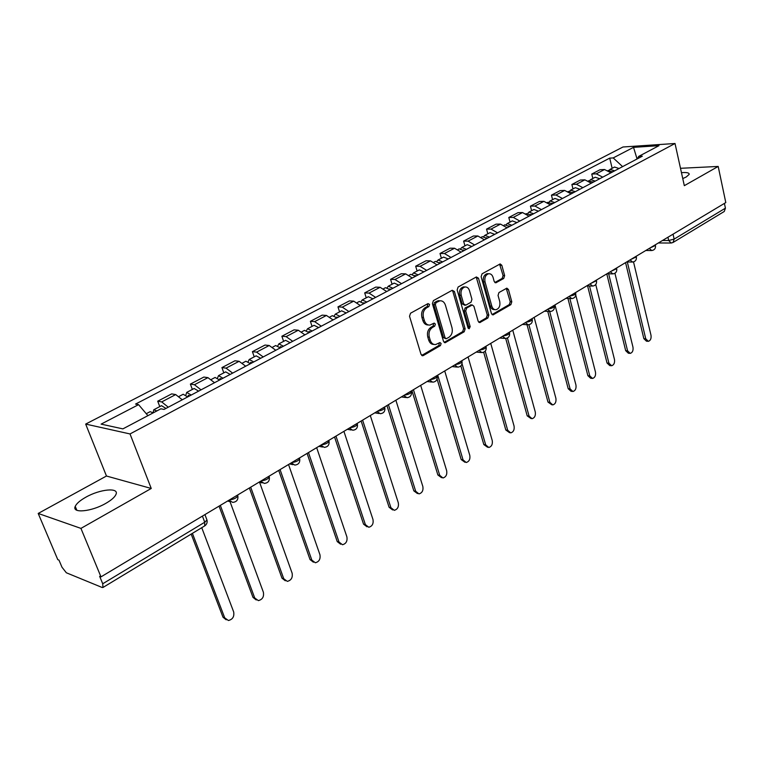 <?xml version="1.0" encoding="UTF-8"?>
<svg xmlns="http://www.w3.org/2000/svg" width="764" height="764" viewBox="0 0 764 764"><rect width="100%" height="100%" fill="white"/><g stroke="black" fill="none" stroke-linecap="round" stroke-linejoin="round"><path stroke-width="1.15" d="M429.578 304.454L428.002 303.594L410.545 313.211L409.523 316.267L421.04 354.41L423.304 355.556L440.436 345.595L441.114 343.494L439.949 342.558L435.614 344.564C433.083 344.688 431.288 343.256 430.237 340.247L429.301 337.105C428.403 332.846 429.454 329.628 432.472 327.441L434.687 326.18L435.375 324.079L434.181 323.115L429.912 325.072C427.315 325.216 425.481 323.745 424.392 320.67L423.447 317.49C422.54 313.192 423.609 309.964 426.646 307.806L428.881 306.565L429.578 304.454M428.308 324.967C425.739 325.063 423.934 323.602 422.864 320.555L421.919 317.385C421.012 313.097 422.072 309.869 425.118 307.711L427.353 306.479L427.716 303.757M421.709 355.441L438.899 345.462L439.319 342.835M433.981 344.44C431.498 344.507 429.731 343.065 428.709 340.114L427.764 336.981C426.866 332.722 427.926 329.513 430.944 327.326L433.159 326.075L433.551 323.392M682.758 178.595L686.292 176.942L689.166 174.383C689.348 172.798 686.779 172.225 681.459 172.664M85.807 497.221C80.067 500.458 76.543 503.505 75.235 506.37C71.615 513.589 91.451 511.746 105.738 503.409C111.353 500.181 114.772 497.183 115.975 494.413C119.356 487.222 99.931 489.113 85.807 497.221M503.724 278.468L504.641 275.603L501.824 265.299L500.2 263.924L482.074 273.818L481.139 276.721L491.443 313.584L493.019 314.911L510.887 304.635L511.794 301.78L508.432 289.499L506.857 288.152L498.968 292.545L498.052 295.42L499.742 301.551C500.41 305.887 499.169 308.599 496.017 309.697C494.021 309.802 492.608 308.618 491.796 306.125L485.025 281.887C484.338 277.571 485.57 274.859 488.702 273.741C490.765 273.617 492.226 274.839 493.066 277.408L494.184 281.458L495.798 282.823L503.724 278.468L502.168 278.421L503.084 275.556L499.589 264.172M151.243 488.463L106.463 476.02L38.2 513.446L80.936 528.392L151.243 488.463L130.023 433.942L675.023 143.498L684.324 185.671L718.189 166.437L725.8 202.575L100.982 576.868L99.654 576.342L102.729 583.763L204.742 522.232L206.977 520.036L206.595 519.004M80.936 528.392L100.982 576.868M454.399 291.485L452.221 290.263L433.389 300.624L432.395 303.633L443.521 341.374L445.173 342.711L464.197 331.777L465.152 328.826L454.399 291.485L452.851 291.418L452.135 290.301M458.113 287.016L476.364 276.96L478.474 278.192L488.826 315.102L487.89 317.996L479.773 322.599L478.178 321.272L473.938 306.316L472.295 304.96L466.661 308.054L465.706 310.996L470.175 326.629L469.153 328.806L468.026 327.88L457.149 289.967L458.113 287.016M38.2 513.446L57.787 559.649L58.981 560.127L61.989 567.222L66.334 572.771L102.061 587.449L102.949 587.487L102.729 583.763M106.463 476.02L85.673 424.077L622.985 146.994L675.023 143.498M718.189 166.437L680.495 168.3M724.415 203.405L725.418 208.171L724.253 211.485L673.065 242.465L674.154 239.094L725.418 208.171M182.271 399.792L175.701 394.568L161.71 401.912L168.271 407.202M161.71 401.912L157.728 401.195L159.762 406.601M175.701 394.568L171.68 393.89L157.728 401.195M192.347 389.439L190.389 384.101L194.448 384.731L201.028 389.86M214.541 382.707L207.951 377.645L203.864 377.053L190.389 384.101M223.814 372.861L221.932 367.599L226.058 368.143L232.648 373.109M245.693 366.204L239.103 361.296L234.949 360.78L221.932 367.599M254.221 356.845L252.406 351.65L256.589 352.118L263.188 356.941M275.804 350.265L269.205 345.5L265.003 345.061L252.406 351.65M283.616 341.365L281.878 336.227L286.108 336.628L292.717 341.307M304.912 334.852L298.304 330.229L294.054 329.857L281.878 336.227M312.056 326.381L310.385 321.31L314.663 321.644L321.272 326.19M333.066 319.935L326.467 315.446L322.169 315.14L310.385 321.31M339.579 311.884L337.974 306.87L342.291 307.138L348.9 311.559M360.322 305.514L353.713 301.15L349.387 300.901L337.974 306.87M366.233 297.836L364.695 292.889L369.05 293.099L375.64 297.397M386.708 291.533L380.109 287.293L375.745 287.102L364.695 292.889M392.066 284.237L390.576 279.337L394.969 279.5L401.558 283.673M412.273 278L405.694 273.865L401.291 273.732L390.576 279.337M417.106 271.039L415.673 266.206L420.085 266.311L426.665 270.38M437.056 264.879L430.485 260.858L426.054 260.772L415.673 266.206M441.391 258.251L440.007 253.476L444.447 253.524L451.008 257.487M461.093 252.149L454.532 248.233L450.082 248.204L440.007 253.476M464.951 245.836L463.624 241.118L468.084 241.128L474.625 244.977M484.405 239.8L477.872 235.99L473.403 236L463.624 241.118M487.824 233.794L486.544 229.124L491.023 229.085L497.545 232.848M507.048 227.815L500.525 224.1L496.037 224.158L486.544 229.124M510.037 222.085L508.795 217.473L513.293 217.396L519.806 221.063M529.022 216.174L522.519 212.554L518.021 212.65L508.795 217.473M531.62 210.721L530.426 206.156L534.934 206.041L541.418 209.613M550.376 204.867L543.901 201.333L539.394 201.467L530.426 206.156M552.592 199.671L551.446 195.154L555.953 195.001L562.428 198.487M571.138 193.884L564.682 190.427L560.155 190.599L551.446 195.154M572.99 188.928L571.883 184.468L576.4 184.277L582.846 187.677M591.317 183.198L584.88 179.827L580.354 180.027L571.883 184.468M592.835 178.47L591.756 174.058L596.283 173.839L602.701 177.162M610.942 172.798L604.534 169.512L600.007 169.742L591.756 174.058M622.603 166.628L613.206 157.919L633.518 147.357L658.998 145.666L638.685 156.4L642.333 156.181L164.079 409.418L160.87 408.816L122.889 428.881L101.115 424.125L138.58 404.643L147.91 415.664M613.206 157.919L609.72 158.129L135.553 404.08L138.58 404.643M130.023 433.942L85.673 424.077M612.145 168.3L609.72 158.129M638.685 156.4L637.367 158.807M637.071 158.969L633.518 147.357M444.171 342.396L462.659 331.662L463.605 328.711L452.851 291.418M436.034 302.611L435.346 304.712L445.068 337.803L446.233 338.738L448.898 337.287C451.839 335.119 452.871 331.939 452.001 327.746L445.441 305.218C444.371 302.114 442.537 300.644 439.94 300.796L436.034 302.611L434.496 302.525L433.809 304.626L435.346 304.712M445.87 338.71L443.54 337.678L433.809 304.626M438.402 300.71L439.94 300.796L438.402 300.71L436.827 301.245L438.364 301.322M434.496 302.525L436.827 301.245M478.789 322.284L486.343 317.9L487.279 315.007L476.23 277.036M471.207 304.903L465.114 307.959L464.159 310.9L468.638 326.514L470.175 326.629M468.246 328.348L468.638 326.514M469.488 290.664C468.628 288.076 467.129 286.853 465.009 286.977C461.762 288.114 460.491 290.883 461.198 295.286L463.691 303.957L465.83 305.161L470.996 302.238L471.942 299.307L469.488 290.664M464.636 286.958L463.462 286.92C460.214 288.057 458.944 290.817 459.661 295.21L461.198 295.286M464.884 305.294L462.144 303.871L459.661 295.21M494.843 282.527L502.168 278.421M488.215 273.732L487.146 273.693C484.013 274.811 482.791 277.523 483.478 281.84L485.025 281.887M494.862 309.63L494.461 309.611C492.474 309.716 491.061 308.522 490.24 306.049L483.478 281.84M492.045 314.596L509.33 304.549L510.237 301.704L506.265 288.391M156.859 410.936L153.803 409.743L153.087 412.77M165.95 408.425L161.51 405.684L153.803 409.743M192.404 533.348L224.721 617.856L228.398 620.502C232.686 619.451 234.433 616.596 233.669 611.926L201.744 527.695M153.201 412.875L150.145 411.672L146.258 413.716M226.163 619.795L222.992 617.188L191.181 534.084M189.749 395.828L188.307 395.332L187.915 396.793M191.191 395.064L186.722 392.4L185.862 395.036M198.63 391.12L194.151 388.484L186.722 392.4M220.328 505.376L254.727 597.973L258.356 600.619C262.444 599.578 264.124 596.789 263.379 592.234L230.031 501.671M187.657 396.936L183.188 394.262L179.139 396.392M256.217 599.969L252.97 597.343L219.058 506.14M221.512 379.011L220.051 378.543L219.621 380.004M223.002 378.218L218.504 375.659L217.549 377.989M230.184 374.417L225.686 371.877L218.504 375.659M250.697 487.184L283.75 578.73L287.321 581.375C291.237 580.363 292.841 577.622 292.125 573.181L259.579 482.265M219.593 380.023L215.095 377.454L211.427 379.393M285.287 580.783L281.973 578.147L249.379 487.976M252.196 362.757L250.716 362.327L250.239 363.444M253.734 361.945L249.207 359.491L248.195 361.573M260.677 358.268L256.141 355.833L249.207 359.491M280.063 469.593L311.836 560.117L315.351 562.762C319.104 561.75 320.632 559.086 319.944 554.74L288.534 464.512M250.43 363.693L245.912 361.229L242.599 362.967M313.402 562.209L310.041 559.573L278.707 470.404M281.859 347.057L280.369 346.646L279.882 347.467M283.425 346.226L278.879 343.857L277.838 345.748M290.139 342.673L285.593 340.324L278.879 343.857M308.475 452.574L339.035 542.087L342.492 544.732C346.082 543.739 347.553 541.122 346.894 536.872L316.668 447.656M280.245 347.906L275.699 345.529L272.719 347.104M340.629 544.226L337.23 541.581L307.08 453.405M310.547 331.863L309.038 331.481L308.589 332.073M312.151 331.013L307.586 328.73L306.517 330.468M318.645 327.575L314.08 325.311L307.586 328.73M335.969 436.101L365.383 524.62L368.783 527.255C372.23 526.291 373.634 523.722 372.994 519.568L343.915 431.345M309.067 332.646L304.502 330.354L301.847 331.757M367.016 526.807L363.559 524.152L334.546 436.951M338.299 317.165L336.399 317.222M339.942 316.296L335.367 314.099L334.279 315.694M346.226 312.973L341.651 310.795L335.367 314.099M362.604 420.143L390.92 507.688L394.262 510.323C397.576 509.368 398.923 506.857 398.302 502.788L370.301 415.53M336.953 317.881L332.378 315.675L330.01 316.917M392.639 509.941L389.086 507.248L361.152 421.012M365.182 302.936L363.339 302.878M366.844 302.057L362.26 299.937L361.171 301.408M372.937 298.829L368.343 296.728L362.26 299.937M388.418 404.681L415.692 491.271L418.968 493.907C422.148 492.961 423.447 490.507 422.855 486.525L395.876 400.212M363.96 303.585L359.366 301.455L357.285 302.554M417.469 493.573L413.84 490.87L386.937 405.569M391.216 289.145L389.459 289.002M392.906 288.257L388.313 286.204L387.233 287.579M398.808 285.134L394.214 283.1L388.313 286.204M413.439 389.688L439.72 475.342L442.929 477.968C445.995 477.051 447.246 474.635 446.673 470.729L420.678 385.362M390.108 289.737L385.514 287.684L383.69 288.649M441.554 477.691L437.868 474.969L411.93 390.595M416.447 275.785L414.785 275.575M418.166 274.878L413.563 272.91L412.484 274.19M423.886 271.85L419.283 269.893L413.563 272.91M437.705 375.153L463.051 459.88L466.193 462.507C469.144 461.599 470.347 459.231 469.793 455.401L444.724 370.951M415.454 276.32L410.851 274.333L409.275 275.164M464.923 462.268L461.179 459.536L437.065 379.02M440.914 262.835L439.348 262.577M442.652 261.909L438.049 260.008L436.979 261.212M448.201 258.977L443.597 257.086L438.049 260.008M462.048 363.74L485.694 444.868L488.788 447.484C491.624 446.596 492.78 444.276 492.245 440.522L468.074 356.96M440.016 263.303L435.423 261.393L434.076 262.1M487.604 447.284L483.822 444.553L460.854 365.899M464.646 250.267L463.194 249.971M466.403 249.331L461.809 247.498L460.749 248.634M471.789 246.486L467.186 244.661L461.809 247.498M485.207 351.144L507.697 430.275L510.724 432.892C513.465 432.023 514.583 429.74 514.067 426.054L490.746 343.38M463.853 250.688L459.25 248.844L458.123 249.436M509.636 432.73L505.816 429.989L483.679 352.252M487.68 238.072L486.343 237.747M489.457 237.126L484.863 235.35L483.822 236.429M494.68 234.357L490.087 232.6L484.863 235.35M507.43 337.994L529.08 416.103L532.05 418.71C534.695 417.851 535.765 415.616 535.278 411.997L512.759 330.191M486.983 238.444L482.38 236.659L481.463 237.136M531.047 418.567L527.198 415.845L505.711 338.49M510.056 226.22L508.824 225.896M511.842 225.275L507.248 223.556L506.226 224.578M516.913 222.591L512.319 220.882L507.248 223.556M528.889 324.738L549.87 402.322L552.783 404.92C555.332 404.08 556.373 401.883 555.896 398.331L534.16 317.375M509.435 226.555L504.842 224.826L504.116 225.208M551.856 404.805L547.989 402.084L527.017 324.719M531.782 214.722L530.674 214.388M533.587 213.767L528.994 212.105L527.981 213.07M538.515 211.15L533.921 209.508L528.994 212.105M549.66 311.492L570.097 388.914L572.943 391.512C575.407 390.681 576.409 388.523 575.951 385.037L554.96 304.912M531.247 214.999L526.119 213.614M572.083 391.416L571.052 391.292L568.206 388.704L547.75 311.368M552.888 203.539L551.904 203.214M554.712 202.575L550.128 200.97L549.135 201.897M559.496 200.044L554.922 198.439L550.128 200.97M569.849 298.523L589.77 375.878L592.568 378.457C594.946 377.645 595.92 375.525 595.471 372.097L575.789 295.152M552.439 203.778L547.492 202.355M591.766 378.381L590.668 378.266L587.879 375.678L567.938 298.438M573.42 192.671L572.561 192.366M575.244 191.707L570.67 190.14L569.696 191.029M579.905 189.233L575.33 187.686L570.67 190.14M589.502 285.965L608.927 363.177L611.658 365.755C613.96 364.953 614.905 362.871 614.476 359.5L595.748 284.523M573.038 192.872L568.263 191.411M610.923 365.689L609.767 365.584L607.027 363.005L587.592 285.898M593.38 182.099L592.654 181.813M595.223 181.125L590.658 179.616L589.703 180.466M599.75 178.728L595.194 177.229L590.658 179.616M608.65 273.789L627.578 350.819L630.252 353.388C632.487 352.605 633.394 350.552 632.984 347.228L614.934 273.273M593.074 182.262L588.461 180.772M629.565 353.331L628.361 353.226L625.678 350.657L606.778 273.875M612.804 171.814L612.212 171.566M614.648 170.84L610.102 169.379L609.156 170.181M619.06 168.5L614.514 167.049L610.102 169.379M627.311 261.966L645.742 338.777L648.369 341.336C650.527 340.563 651.405 338.548 651.004 335.281L633.518 261.909M612.556 171.948L608.115 170.429M647.729 341.288L646.468 341.193L643.842 338.633L625.563 262.615M662.484 240.498L668.691 240.507L674.154 239.094L673.046 234.176M667.946 237.232L668.691 240.507L671.212 243.019L673.065 242.465M584.88 179.827L576.4 184.277M564.682 190.427L555.953 195.001M543.901 201.333L534.934 206.041M522.519 212.554L513.293 217.396M500.525 224.1L491.023 229.085M477.872 235.99L468.084 241.128M454.532 248.233L444.447 253.524M430.485 260.858L420.085 266.311M405.694 273.865L394.969 279.5M380.109 287.293L369.05 293.099M353.713 301.15L342.291 307.138M326.467 315.446L314.663 321.644M298.304 330.229L286.108 336.628M269.205 345.5L256.589 352.118M239.103 361.296L226.058 368.143M207.951 377.645L194.448 384.731M604.534 169.512L596.283 173.839M229.639 499.799C233.574 499.408 236.315 498.109 237.852 495.922L237.604 495.024M237.537 495.062L237.852 495.922C238.301 499.866 236.573 502.015 232.657 502.378L228.99 500.191M261.336 480.804C265.203 480.413 267.858 479.171 269.32 477.089L269.023 476.201L269.32 477.089C269.749 480.919 268.059 483.029 264.268 483.402L260.677 481.205M291.943 462.478C295.735 462.067 298.313 460.873 299.698 458.897L299.402 458.056M321.501 444.763C325.225 444.352 327.737 443.206 329.045 441.325L328.778 440.532M350.074 427.649C353.722 427.238 356.177 426.131 357.418 424.335L357.18 423.6M377.712 411.099C381.293 410.679 383.671 409.619 384.855 407.909L384.636 407.212M404.442 395.083C407.966 394.663 410.287 393.632 411.414 391.999L411.213 391.349M430.333 379.574C433.79 379.154 436.053 378.161 437.132 376.604L436.951 375.993M455.401 364.552C458.801 364.132 461.017 363.167 462.039 361.678L461.876 361.114M479.697 349.998C483.039 349.568 485.197 348.642 486.181 347.219L486.028 346.694M503.256 335.883C506.542 335.453 508.652 334.556 509.598 333.199L509.454 332.703M526.109 322.198C529.337 321.759 531.41 320.899 532.307 319.591L532.183 319.123M548.285 308.914C551.465 308.475 553.489 307.634 554.349 306.383L554.234 305.953M569.82 296.012C572.952 295.572 574.929 294.761 575.76 293.557L575.655 293.156M590.734 283.482L596.455 280.722M611.057 271.306L616.672 268.642M630.816 259.474L636.326 256.885M650.03 247.966L655.436 245.464M299.392 458.018L299.698 458.897C300.109 462.631 298.466 464.693 294.78 465.075L291.275 462.879M328.749 440.427L329.045 441.325C329.437 444.963 327.842 446.978 324.251 447.37L320.823 445.173M357.122 423.428L357.418 424.335C357.791 427.888 356.234 429.855 352.739 430.256L349.387 428.069M384.569 406.983L384.855 407.909C385.218 411.366 383.69 413.305 380.291 413.706L377.005 411.519M411.127 391.072L411.414 391.999C411.758 395.38 410.268 397.28 406.945 397.691L403.736 395.504M436.846 375.668L437.132 376.604C437.457 379.909 435.986 381.771 432.749 382.191L429.607 380.004M461.762 360.742L462.039 361.678C462.344 364.915 460.912 366.739 457.741 367.169L454.675 364.991M485.914 346.273L486.181 347.219C486.477 350.38 485.064 352.185 481.96 352.615L478.971 350.437M509.33 332.244L509.598 333.199C509.874 336.294 508.49 338.06 505.443 338.5L502.521 336.332M532.05 318.636L532.307 319.591C532.565 322.628 531.209 324.366 528.22 324.805L525.365 322.637M554.101 305.428L554.349 306.383C554.597 309.363 553.26 311.072 550.328 311.511L547.54 309.353M575.512 292.602L575.76 293.557C575.989 296.48 574.671 298.161 571.787 298.609L569.065 296.461M596.312 280.14L596.55 281.104C596.77 283.969 595.471 285.631 592.635 286.08L589.98 283.931M616.519 268.03L616.758 268.995C616.968 271.812 615.679 273.445 612.9 273.894L610.302 271.764M636.173 256.265L636.402 257.22C636.603 259.989 635.333 261.603 632.592 262.052L630.061 259.922M655.283 244.814L655.512 245.769C655.693 248.491 654.442 250.086 651.749 250.544L649.266 248.415M202.431 516.101L204.742 522.232L204.656 525.938C206.738 524.505 207.512 522.538 206.977 520.036L204.933 514.602M425.118 307.711L426.646 307.806M421.919 317.385L423.447 317.49M422.864 320.555L424.392 320.67M433.159 326.075L434.687 326.18M430.944 327.326L432.472 327.441M427.764 336.981L429.301 337.105M428.709 340.114L430.237 340.247M438.899 345.462L440.436 345.595M421.776 355.403L423.304 355.556M427.353 306.479L428.881 306.565M463.605 328.711L465.152 328.826M462.659 331.662L464.197 331.777M444.18 342.387L445.718 342.52M443.54 337.678L445.068 337.803M476.927 278.144L478.474 278.192M487.279 315.007L488.826 315.102M486.343 317.9L487.89 317.996M478.847 322.332L480.279 322.427M470.271 305.037L471.818 305.123M465.114 307.959L466.661 308.054M464.159 310.9L465.706 310.996M462.144 303.871L463.691 303.957M494.967 282.623L496.247 282.67M490.24 306.049L491.796 306.125M506.885 289.432L508.432 289.499M510.237 301.704L511.794 301.78M509.33 304.549L510.887 304.635M492.121 314.653L493.506 314.739M500.267 265.27L501.824 265.299M503.084 275.556L504.641 275.603M222.992 617.188L224.721 617.856M252.97 597.343L254.727 597.973M281.973 578.147L283.75 578.73M310.041 559.573L311.836 560.117M337.23 541.581L339.035 542.087M363.559 524.152L365.383 524.62M389.086 507.248L390.92 507.688M413.84 490.87L415.692 491.271M437.868 474.969L439.72 475.342M461.179 459.536L463.051 459.88M483.822 444.553L485.694 444.868M505.816 429.989L507.697 430.275M527.198 415.845L529.08 416.103M547.989 402.084L549.87 402.322M568.206 388.704L570.097 388.914M587.879 375.678L589.77 375.878M607.027 363.005L608.927 363.177M625.678 350.657L627.578 350.819M643.842 338.633L645.742 338.777M75.235 506.37L76.849 510.266M227.596 501.022L230.346 501.757M259.101 482.151L262.176 482.896M289.518 463.929L292.879 464.665M318.894 446.329L322.532 447.036M347.305 429.311L351.182 429.989M374.78 412.856L378.868 413.486M401.367 396.927L405.646 397.519M427.105 381.503L431.564 382.048M452.049 366.558L456.662 367.054M476.22 352.08L480.976 352.519M499.666 338.041L504.546 338.423M522.414 324.413L527.399 324.748M544.484 311.187L549.574 311.473M565.923 298.342L571.1 298.581M586.752 285.87L592.005 286.051M606.988 273.741L612.308 273.884M626.671 261.957L632.048 262.042M645.809 250.487L651.243 250.535M670.744 243.019L658.339 242.981M204.656 525.938L102.949 587.487M422.158 355.699L422.731 355.757M444.648 342.664L445.173 342.711M470.758 304.874L472.295 304.96M463.462 286.92L465.009 286.977M487.146 273.693L488.702 273.741"/></g></svg>
